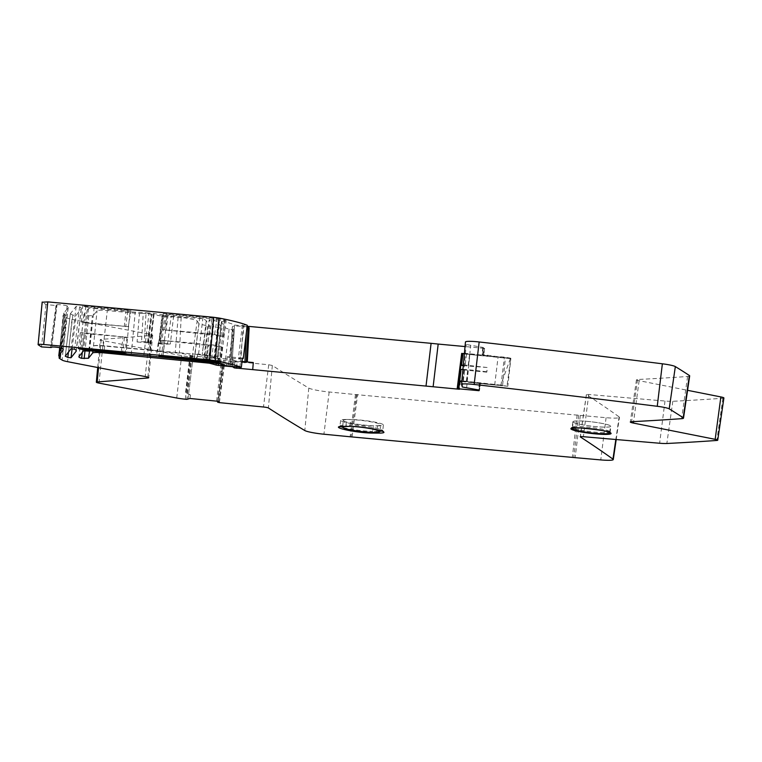 <?xml version="1.0" encoding="UTF-8"?>
<svg xmlns="http://www.w3.org/2000/svg" width="762" height="762" viewBox="0 0 762 762"><rect width="100%" height="100%" fill="white"/><g stroke="black" fill="none" stroke-linecap="round" stroke-linejoin="round"><path stroke-width="0.57" stroke-dasharray="3.81 2.86" d="M248.002 326.784L246.345 362.045L247.317 361.979M248.002 326.327L246.669 362.541L244.935 362.588L244.983 361.769M247.069 326.784L243.173 326.431C235.915 325.822 232.315 325.955 232.381 326.831L230.21 362.617L231.915 365.236L234.296 329.765L232.324 326.679L230.21 362.617C230.114 361.779 233.496 361.626 240.354 362.16L244.935 362.588M230.724 365.274L233.239 329.803L234.286 329.755L231.915 365.255L224.923 364.484A21.479 2.429 6.8 0 1 221.018 362.931A21.479 2.429 6.8 0 1 220.875 362.769L217.408 357.454A42.948 4.867 6.8 0 1 217.265 356.978A42.948 4.867 6.8 0 1 217.284 356.902A42.948 4.867 6.8 0 1 217.399 356.673L221.59 321.393L224.352 321.602A58.274 6.601 -173.2 0 1 233.601 324.583A58.274 6.601 -173.2 0 1 234.61 325.05L244.116 325.926L242.383 324.812L247.25 325.26M232.153 366.455L232.934 359.645L216.922 358.007L216.294 363.522M232.934 359.645L234.991 360.788L240.154 361.312A7.106 0.81 6.8 0 1 240.554 361.35L242.04 361.493M236.43 367.589L237.373 361.159M234.991 360.788L234.344 366.655M233.715 359.959L232.943 367.027M479.012 390.373L479.831 383.629L480.365 383.61L479.46 390.677L480.365 383.61L479.774 382.829L507.816 386.239L506.987 386.163L510.711 358.635L462.953 353.825L461.562 365.474M461.791 381.6L502.549 385.753L459.81 380.838L479.831 383.629M459.81 380.838L459.734 381.371M460.458 381.229L459.448 389.258M464.401 353.454A7.163 0.81 6.8 0 1 469.23 353.701A7.163 0.81 6.8 0 1 469.64 353.749L510.473 358.283L500.786 385.115L506.987 386.163L502.549 385.753L505.368 358.14M462.934 353.844L510.883 358.292L507.816 386.239M500.786 385.115L466.354 381.286A7.163 0.81 -173.2 0 0 465.944 381.248A7.163 0.81 -173.2 0 0 461.848 380.981M510.883 358.292A8.249 0.933 -173.2 0 0 498.1 356.768L482.041 354.425L483.213 355.397L483.765 355.359L484.584 348.291L483.384 347.52L482.565 354.578L483.384 347.501L466.268 344.481L465.468 342.052L461.534 384.553M494.69 384.981L498.1 356.768M463.344 353.549L483.213 355.397L484.041 348.329L484.584 348.291M466.611 388.087L470.63 345.577M482.851 347.358L482.041 354.425M479.774 382.829L478.879 389.877M484.041 348.329L465.03 346.558M219.389 402.631L224.99 360.445L218.161 358.416L190.519 355.787C189.49 355.892 189.862 356.121 191.624 356.483L193.034 356.987L191.824 356.987A3578.238 405.346 6.8 0 1 190.414 356.845A13.345 1.514 6.8 0 1 182.242 355.721A13.345 1.514 6.8 0 1 181.642 355.616L103.394 340.757A7.201 0.819 6.8 0 1 103.108 340.7A7.201 0.819 6.8 0 1 100.27 339.7A7.201 0.819 6.8 0 1 101.251 339.414L151.829 335.451A6.267 0.714 -173.2 0 0 151.981 335.432A6.267 0.714 -173.2 0 0 152.686 335.194A6.267 0.714 -173.2 0 0 149.695 334.223A1789.681 202.74 6.8 0 1 71.999 319.335A14.354 1.629 6.8 0 1 71.39 319.211A14.354 1.629 6.8 0 1 66.104 317.64A3579.324 405.47 6.8 0 1 63.379 315.878A14.354 1.629 6.8 0 1 63.236 315.773A14.354 1.629 6.8 0 1 63.056 315.478A14.354 1.629 6.8 0 1 64.76 314.916L64.799 314.458A42.948 4.867 6.8 0 1 63.837 313.249A42.948 4.867 6.8 0 1 63.846 313.182A42.948 4.867 6.8 0 1 63.979 312.925L68.075 307.753A50.111 5.677 -173.2 0 0 68.228 307.457A50.111 5.677 -173.2 0 0 68.237 307.381A50.111 5.677 -173.2 0 0 67.142 305.981L62.074 348.348M60.246 357.521L64.76 314.916L60.446 357.292M67.104 305.972A5.315 0.6 -173.2 0 0 67.046 305.943A5.315 0.6 -173.2 0 0 61.293 304.829A5.315 0.6 -173.2 0 0 56.674 304.876L56.007 305.505L45.968 304.571L42.186 302.047M51.626 347.243L56.674 304.876L51.292 347.52M221.59 321.393A42.948 4.867 -173.2 0 0 221.494 321.583A42.948 4.867 -173.2 0 0 221.475 321.659A42.948 4.867 -173.2 0 0 221.618 322.145L225.085 327.46A21.479 2.429 -173.2 0 0 225.228 327.612A21.479 2.429 -173.2 0 0 229.133 329.174L232.753 329.755L228.543 365.065M233.239 329.803L232.753 329.755M689.677 375.895A14.354 1.629 6.8 0 1 687.61 376.476A1789.681 202.74 6.8 0 1 637.565 379.514A6.267 0.714 -173.2 0 0 637.394 379.524A6.267 0.714 -173.2 0 0 636.48 379.771A6.267 0.714 -173.2 0 0 639.118 380.676L687.572 390.315M723.9 397.974A7.201 0.819 6.8 0 1 722.862 398.259A1789.681 202.74 6.8 0 1 672.817 401.298A14.354 1.629 6.8 0 1 672.37 401.317A14.354 1.629 6.8 0 1 664.997 401.031A3579.324 405.47 6.8 0 1 588.74 394.478L586.454 394.64A7158.609 810.93 6.8 0 1 619.115 416.871A17.936 2.029 6.8 0 1 619.258 416.985A17.936 2.029 6.8 0 1 619.439 417.328A17.936 2.029 6.8 0 1 606.085 417.7A3579.324 405.47 6.8 0 1 580.349 415.423L355.463 394.545A3579.324 405.47 6.8 0 1 329.165 391.992A17.936 2.029 6.8 0 1 328.155 391.887A17.936 2.029 6.8 0 1 308.781 388.058A7158.609 810.93 6.8 0 1 272.339 365.484L268.719 364.769A3579.324 405.47 6.8 0 1 224.942 360.436M356.711 394.459L351.025 436.778M190.519 355.787L189.929 355.94L185.537 392.801M193.072 356.949L188.538 394.564L193.072 356.949M214.589 334.366L217.056 318.468L163.22 313.639L167.954 314.658L214.017 319.049L212.693 334.937L162.163 329.632L211.741 333.937L223.447 336.509L212.693 334.937M217.056 318.468L224.885 320.221L222.418 336.118M218.075 336.147L219.399 320.259L226.181 320.726L224.885 320.221M219.399 320.259L214.017 319.049M89.106 350.749L94.107 308.458L88.516 308.524L84.001 314.23A21.479 2.429 -173.2 0 0 83.934 314.354A21.479 2.429 -173.2 0 0 86.277 315.82L93.174 315.611L97.06 310.705A13.154 1.486 6.8 0 1 97.126 310.639A13.154 1.486 6.8 0 1 107.309 310.572L139.456 313.553L137.074 341.947L144.247 341.709L146.028 313.363L152.019 314.296M153.572 314.144L149.933 342.471L153.572 314.144M196.148 360.759L196.91 354.368L200.177 354.797A42.948 4.867 6.8 0 1 201.778 355.797A42.948 4.867 6.8 0 1 202.035 356.102L205.73 361.769L194.234 359.112L192.319 356.216L197.158 320.973A15.669 1.772 6.8 0 0 181.899 317.544A15.669 1.772 6.8 0 0 181.146 317.449L166.926 316.525A6.086 0.686 -173.2 0 1 162.611 316.068A6.086 0.686 -173.2 0 1 162.468 316.049L152.705 314.706M197.158 320.973L199.101 323.926L209.941 326.45L206.245 320.783A42.948 4.867 -173.2 0 0 205.988 320.488A42.948 4.867 -173.2 0 0 202.797 318.811L162.668 315.297L163.668 315.182L160.353 343.405L159.02 343.624L162.382 315.373L159.296 343.548L161.601 344.11L170.317 344.033L158.201 342.91L160.01 343.5L163.373 315.258L162.087 314.782L158.696 342.976M143.818 355.311L149.038 312.992A6.077 0.686 -173.2 0 1 153.867 313.525A6.077 0.686 -173.2 0 1 154.162 313.573L162.087 314.782M149.038 312.992L129.988 311.782L125.997 354.168M94.107 308.458L129.988 311.782M83.934 314.354A21.479 2.429 -173.2 0 0 83.925 314.392L78.877 356.768M139.456 313.553L143.246 313.325L141.541 341.681M146.028 313.363L143.246 313.325M87.516 307.191L130.997 310.858L126.101 309.82L82.62 306.153L87.516 307.191L85.439 322.964L81.563 322.145L128.264 326.65L85.439 322.964M204.988 355.063L209.198 319.754L213.15 325.812A21.479 2.429 -173.2 0 0 213.274 325.965A21.479 2.429 -173.2 0 0 218.084 327.774L221.856 328.06L218.218 322.478A35.795 4.058 -173.2 0 0 218.008 322.231A35.795 4.058 -173.2 0 0 213.15 320.088L209.207 319.773L204.988 355.063L207.169 355.073L206.512 362.16M217.637 363.379L221.847 328.041L217.637 363.379L213.874 363.083A21.479 2.429 6.8 0 1 209.064 361.274A21.479 2.429 6.8 0 1 208.94 361.131L205.235 355.454L210.045 356.121A48.358 5.477 6.8 0 1 212.522 356.74A48.358 5.477 6.8 0 1 215.541 357.578A48.358 5.477 6.8 0 1 216.922 358.007M70.323 313.801L72.857 315.087L76.086 315.363L81.163 308.953A50.111 5.677 -173.2 0 0 81.315 308.648A50.111 5.677 -173.2 0 0 81.334 308.572A50.111 5.677 -173.2 0 0 79.61 306.8L76.143 306.429L70.361 313.725A14.316 1.619 -173.2 0 0 70.323 313.801L65.265 356.206M98.974 383.105L103.394 340.757M176.717 398.012L181.642 355.616M191.824 356.987L186.795 399.364M187.957 399.374L188.538 394.564L187.185 393.716L191.624 356.483M188.557 394.564L190.395 394.868L187.185 393.716M190.395 394.868L189.967 398.469M216.599 401.145L221.075 363.607L217.732 362.017L218.161 358.416M187.052 393.278L191.529 355.749M221.075 363.607L223.609 365.027L222.809 364.808L218.437 401.526M223.609 365.027L222.914 364.855M217.732 362.017L222.809 364.808M223.552 360.188L218.399 398.85L222.723 364.769M218.399 398.85L217.884 402.365M355.463 394.545L350.12 436.769M577.158 414.871L572.367 457.229M578.72 415.147L573.748 457.438M580.32 415.423L575.139 457.648M56.007 305.505L50.378 347.739M45.968 304.571L41.491 346.91M242.383 324.812L238.43 358.007L242.411 358.369M242.44 358.121L227.324 356.721A58.855 6.668 6.8 0 1 230.191 357.816A58.855 6.668 6.8 0 1 231.057 358.207L240.03 359.045L244.116 325.926M238.43 358.007L240.03 359.045M227.324 356.721L226.39 365.922M234.61 325.05L231.057 358.207M219.418 363.874L224.352 321.602M216.827 363.598L217.389 356.673M240.659 362.188L243.173 326.431M246.355 332.718L246.64 326.746M217.751 356.54L209.026 355.435A35.795 4.058 6.8 0 1 212.522 356.74A35.795 4.058 6.8 0 1 213.789 357.54A35.795 4.058 6.8 0 1 214.008 357.788L217.637 363.35M209.236 363.179L210.045 356.121M218.837 358.33L218.389 363.684M207.169 355.073L198.568 354.111A42.948 4.867 6.8 0 1 200.177 354.797L205.007 355.102M213.15 320.088L209.036 355.435M207.693 355.149L206.683 362.188M197.653 353.835L196.882 360.912M194.243 360.502L199.615 318.249M198.568 354.111L202.797 318.811M196.91 354.368L104.765 345.815C98.498 345.272 94.802 345.3 93.659 345.9L92.897 351.101M192.319 356.216A15.05 1.705 -173.2 0 0 179.384 353.139L163.316 352.034A7.334 0.829 6.8 0 1 158.077 351.482A7.334 0.829 6.8 0 1 157.715 351.425L149.323 350.244L150.2 343.167L137.074 341.947M89.745 350.806L93.593 345.986A12.525 1.419 -173.2 0 1 103.308 345.977L149.323 350.244M88.754 316.116L85.02 350.558M82.286 352.387L86.277 315.82M154.162 313.573L149.104 355.902M158.201 342.91L156.381 356.987M173.65 315.839L170.317 344.033M161.601 344.11L164.963 315.859M103.308 345.977L107.309 310.572M144.247 341.709L149.933 342.471L147.98 342.662L151.733 314.382M148.276 342.567L150.2 343.167L153.743 314.868M162.468 316.049L157.715 351.425M178.108 317.183L175.241 352.73M181.146 317.449L179.384 353.139M207.769 326.346L203.559 361.655M205.73 361.769L209.941 326.45L205.74 361.779M79.619 306.8L74.571 349.177M463.267 365.665L487.118 367.494L486.823 372.161L487.328 367.922M486.823 372.161L461.058 369.713L459.667 381.362M463.22 381.762L464.61 370.103M462.925 369.332A7.163 0.81 6.8 0 1 467.335 369.589A7.163 0.81 6.8 0 1 467.744 369.637L486.613 371.732M487.118 367.494L468.249 365.398A7.163 0.81 -173.2 0 0 467.839 365.35A7.163 0.81 -173.2 0 0 463.315 365.093M466.496 354.187L465.106 365.836L466.506 354.216M213.331 344.957L160.896 340.223L222.18 347.101L213.331 344.957L211.436 360.845M82.706 332.67L80.305 332.737L84.182 333.556L126.997 337.242L82.706 332.67M349.253 426.387A1.429 1.01 90.3 0 0 350.12 425.129L350.93 425.139A19.174 2.172 6.8 0 1 371.475 427.225A19.174 2.172 6.8 0 1 382.438 430.54L382.438 430.54A19.174 2.172 6.8 0 1 381.781 430.997M372.704 432.387A1.429 1.01 -89.7 0 1 372.599 431.359L372.056 431.359A19.174 2.172 6.8 0 1 342.824 427.387M346.5 419.471L350.577 419.5L350.12 425.129L346.043 425.101L346.5 419.471A19.469 2.21 -173.2 0 0 340.652 420.367A19.469 2.21 -173.2 0 0 352.054 423.748A19.469 2.21 -173.2 0 0 372.923 425.825A19.469 2.21 -173.2 0 0 373.466 425.834L372.599 431.359L376.676 431.387A1.429 1.01 90.3 0 0 376.761 432.349M379.733 431.302A19.174 2.172 6.8 0 1 376.676 431.387L377.542 425.863L373.466 425.834M377.542 425.863A19.469 2.21 -173.2 0 0 383.391 424.996A19.469 2.21 -173.2 0 0 372.266 421.634A19.469 2.21 -173.2 0 0 351.396 419.51A19.469 2.21 -173.2 0 0 350.577 419.5M343.614 420.957A18.955 2.143 6.8 0 1 343.491 420.862A18.955 2.143 6.8 0 1 343.205 420.433A18.955 2.143 6.8 0 1 360.093 420.291A18.955 2.143 6.8 0 1 380.419 424.377A18.955 2.143 6.8 0 1 380.619 424.52A18.955 2.143 6.8 0 1 380.838 424.92A18.955 2.143 6.8 0 1 363.817 425.034A18.955 2.143 6.8 0 1 343.614 420.957M353.578 426.549A18.593 2.105 -173.2 0 0 346.11 426.377M609.438 431.302L609.61 431.425A18.821 2.134 6.8 0 1 609.857 431.854L609.857 431.854A18.821 2.134 6.8 0 1 592.979 431.959A18.821 2.134 6.8 0 1 572.91 427.92L572.738 427.787A18.821 2.134 6.8 0 1 572.491 427.396L572.491 427.396A18.821 2.134 6.8 0 1 589.255 427.253A18.821 2.134 6.8 0 1 609.438 431.311M610.391 425.758A19.117 2.162 -173.2 0 0 589.893 421.634A19.117 2.162 -173.2 0 0 572.862 421.786A19.117 2.162 -173.2 0 0 573.11 422.186A19.117 2.162 -173.2 0 0 573.291 422.31A19.117 2.162 -173.2 0 0 593.674 426.415A19.117 2.162 -173.2 0 0 610.819 426.31A19.117 2.162 -173.2 0 0 610.572 425.882A19.117 2.162 -173.2 0 0 610.391 425.758M573.443 422.319A18.955 2.143 6.8 0 1 573.243 422.177A18.955 2.143 6.8 0 1 573.024 421.805A18.955 2.143 6.8 0 1 589.912 421.653A18.955 2.143 6.8 0 1 610.229 425.739A18.955 2.143 6.8 0 1 610.429 425.882A18.955 2.143 6.8 0 1 610.657 426.291A18.955 2.143 6.8 0 1 593.655 426.396A18.955 2.143 6.8 0 1 573.443 422.319M607.962 431.883A18.593 2.105 -173.2 0 0 591.293 428.654A18.593 2.105 -173.2 0 0 574.329 427.873M239.849 367.17L240.554 361.35M500.996 385.543L504.282 357.997M101.251 339.414L98.536 367.684M185.337 399.221L190.414 356.845M186.185 392.935L190.614 355.778M217.846 401.393L222.275 364.246M268.719 364.769L263.481 407.003M272.339 365.484L268.376 407.956M308.781 388.058L304.81 430.53M329.165 391.992L323.917 434.216M352.111 436.778L357.607 394.497M606.085 417.7L600.761 459.915M619.115 416.871L615.829 439.503M586.454 394.64L580.349 436.693M588.74 394.478L583.397 436.693M664.997 401.031L659.635 443.246M672.817 401.298L666.845 443.494M722.862 398.259L716.851 440.455M639.118 380.676L633.613 421.596M637.556 379.514L631.584 421.7M687.61 376.476L681.599 418.671M462.315 386.972L466.249 344.453M147.828 377.171L151.829 335.451M149.695 334.223L145.218 376.552M71.999 319.335L67.58 361.674M66.104 317.64L62.141 360.112M63.379 315.878L59.417 358.359M64.799 314.458L59.741 356.835M59.827 347.72L63.979 312.925M68.075 307.753L63.113 349.348M38.252 344.815L42.358 302.228M221.618 322.145L217.408 357.454M225.085 327.46L220.875 362.769M229.133 329.174L224.923 364.484M205.359 355.473L204.597 361.912M218.084 327.774L213.874 363.083M213.15 325.812L208.94 361.131M218.218 322.478L214.008 357.788M206.245 320.783L202.035 356.102M104.765 345.815L103.918 352.12M88.792 350.72L92.354 315.811M84.001 314.23L78.943 356.606M88.516 308.524L83.534 350.825M131.245 354.578L135.226 312.182M167.459 344.205L171.24 315.982M89.602 350.796L93.174 315.611M93.478 346.091L97.06 310.705M148.323 342.567L152.067 314.296M166.926 316.525L163.316 352.034M194.148 359.016L199.015 323.831M206.14 326.031L201.273 361.217M147.609 341.909L150.981 313.658M211.912 318.735L209.845 334.508M168.107 314.668L166.04 330.441M213.455 317.935L211.741 333.937M166.402 313.563L164.687 329.565M85.801 306.086L84.087 322.088M127.806 310.934L125.74 326.707M126.101 309.82L124.387 325.831M76.143 306.429L71.085 348.805M70.361 313.725L65.313 356.092M81.163 308.953L76.21 350.539M72.104 348.758L76.086 315.363M72.857 315.087L68.437 352.149M467.954 370.065L466.563 381.724M469.849 354.178L468.459 365.827M466.354 381.286L467.744 369.637M468.249 365.398L469.64 353.749M208.588 360.416L210.483 344.529M163.42 340.166L161.525 356.054M162.963 356.187L164.773 341.043M219.256 362.598L221.151 346.71M216.808 346.739L215.027 361.655M209.636 360.54L211.426 345.529M206.769 360.255L208.578 345.11M82.372 348.701L84.182 333.556M80.924 348.567L82.82 332.68M124.473 337.299L122.663 352.482M121.225 352.311L123.12 336.423M340.805 426.568A19.174 2.172 6.8 0 1 340.281 425.977A19.174 2.172 6.8 0 1 346.043 425.101A1.429 1.01 -89.7 0 1 345.196 426.358M340.652 420.367L339.833 426.787M479.441 382.953L478.555 389.83M472.364 382.6L478.584 383.191M477.936 383.381L497.786 385.248M484.603 348.31L483.784 355.378M97.698 367.522L100.27 339.7M223.647 365.084L219.256 401.888M222.094 364.579L217.703 401.364M356.483 394.516L355.368 403.098M616.191 439.541L619.439 417.328M586.388 394.545L580.215 436.788M636.48 379.771L630.307 422.015M152.686 335.194L148.752 377.704M59.265 356.473L63.056 315.478M60.531 357.397L65.208 314.773M63.837 313.249L59.731 347.701M68.237 307.381L63.189 349.758M51.654 347.31L56.969 305.162M221.475 321.659L217.265 356.978M162.163 329.632L163.22 313.639M223.447 336.509L226.181 320.726M81.563 322.145L82.62 306.153M128.264 326.65L130.997 310.858M81.334 308.572L76.276 350.949M464.601 370.075L463.21 381.733M160.896 340.223L159.001 356.111M222.18 347.101L220.285 362.998M80.305 332.737L78.41 348.625M126.997 337.242L125.101 353.13M383.391 424.996L382.676 431.435M342.805 426.406L343.205 420.433M379.895 430.368L380.838 424.92M610.105 432.749L610.819 426.31M572.862 421.786L572.043 428.215M572.605 428.063L573.024 421.805M609.581 432.473L610.657 426.291"/><path stroke-width="1.14" d="M249.145 327.87L248.002 326.327L248.021 328.003L249.145 327.87L247.317 361.979L253.298 362.541L252.717 369.627L239.697 368.408A7.172 0.81 -173.2 0 0 239.297 368.37A7.172 0.81 -173.2 0 0 236.42 368.208L236.696 366.76M248.012 327.946L246.345 361.893L248.012 327.936M242.04 361.493L247.317 361.979M459.734 381.371L458.772 388.82L459.448 389.258L252.717 369.627L253.298 362.541M236.42 368.208L234.248 367.875M234.363 366.446L234.239 367.875L232.153 366.455M233.001 366.532L232.943 367.027M458.772 388.82L478.974 390.696L478.584 390.087M218.389 363.684L218.237 365.408L232.124 366.703M218.237 365.408L216.122 365.065A48.416 5.486 -173.2 0 0 214.751 364.646A48.416 5.486 -173.2 0 0 209.236 363.179L103.823 352.863C97.546 352.32 93.84 352.349 92.697 352.949L88.478 358.264L89.602 350.796M89.487 351.158L83.534 350.825L78.943 356.606A21.479 2.429 6.8 0 0 78.886 356.73A21.479 2.429 6.8 0 0 78.877 356.768A21.479 2.429 6.8 0 0 81.639 358.33L88.478 358.264M88.773 350.72L143.818 355.311A6.448 0.733 6.8 0 1 148.942 355.873A6.448 0.733 6.8 0 1 149.104 355.902L194.243 360.502L219.418 363.874A59.017 6.687 6.8 0 1 226.39 365.922L241.344 367.303A74.019 8.382 -173.2 0 0 240.592 367.027A74.019 8.382 -173.2 0 0 215.322 360.674L209.845 359.912L213.665 317.297L47.796 301.895L42.358 302.228M47.796 301.895L43.701 344.491L209.845 359.912M43.701 344.491L43.377 344.462C39.462 344.167 37.757 344.281 38.252 344.815L38.1 344.615M51.292 347.52L41.491 346.91L38.252 344.815M51.626 347.243A5.315 0.6 6.8 0 1 56.378 347.215A5.315 0.6 6.8 0 1 62.046 348.348M62.093 348.358A50.111 5.677 6.8 0 1 63.189 349.758A50.111 5.677 6.8 0 1 63.17 349.834A50.111 5.677 6.8 0 1 63.017 350.129L58.922 355.302A42.948 4.867 -173.2 0 0 58.798 355.559A42.948 4.867 -173.2 0 0 58.779 355.625A42.948 4.867 -173.2 0 0 59.741 356.835L60.246 357.521A13.23 1.495 -173.2 0 0 59.122 357.988A13.23 1.495 -173.2 0 0 59.284 358.264A13.23 1.495 -173.2 0 0 59.417 358.359A3578.2 405.336 6.8 0 0 62.141 360.112A13.23 1.495 -173.2 0 0 67.008 361.559A13.23 1.495 -173.2 0 0 67.58 361.674A1788.557 202.606 -173.2 0 0 145.228 376.552A7.391 0.838 6.8 0 1 148.752 377.704A7.391 0.838 6.8 0 1 147.914 377.981A7.391 0.838 6.8 0 1 147.742 378L147.828 377.171M98.536 367.684L97.165 381.962L147.742 378M97.165 381.962A6.067 0.686 -173.2 0 0 96.336 382.21A6.067 0.686 -173.2 0 0 98.736 383.057A6.067 0.686 -173.2 0 0 98.974 383.105L176.717 398.012A13.345 1.514 -173.2 0 0 185.337 399.221A3578.238 405.346 6.8 0 0 186.823 399.364M186.795 399.364L189.967 398.469L216.599 401.145L219.256 401.888L217.608 402.184L219.389 402.631A3578.2 405.336 -173.2 0 0 263.481 407.003A4.305 0.486 6.8 0 1 268.319 407.918A4.305 0.486 6.8 0 1 268.376 407.956A7157.485 810.806 -173.2 0 0 304.81 430.53A16.812 1.905 -173.2 0 0 322.964 434.121A16.812 1.905 -173.2 0 0 323.917 434.216A3578.2 405.336 -173.2 0 0 350.129 436.769L575.12 457.648A3578.2 405.336 -173.2 0 0 600.761 459.915A16.812 1.905 -173.2 0 0 613.267 459.562A16.812 1.905 -173.2 0 0 613.105 459.248A16.812 1.905 -173.2 0 0 612.972 459.134A7157.485 810.806 -173.2 0 0 580.311 436.912A4.305 0.486 6.8 0 1 580.215 436.788A4.305 0.486 6.8 0 1 583.197 436.683A4.305 0.486 6.8 0 1 583.397 436.693A3578.2 405.336 -173.2 0 0 659.635 443.246A13.23 1.495 -173.2 0 0 666.426 443.503A13.23 1.495 -173.2 0 0 666.836 443.494A1788.557 202.606 -173.2 0 0 716.851 440.455A6.067 0.686 -173.2 0 0 717.728 440.217A6.067 0.686 -173.2 0 0 715.413 439.379A6.067 0.686 -173.2 0 0 715.175 439.331L633.422 423.081A7.391 0.838 6.8 0 1 630.307 422.015A7.391 0.838 6.8 0 1 631.393 421.719A7.391 0.838 6.8 0 1 631.584 421.7A1788.557 202.606 -173.2 0 0 681.599 418.671A13.23 1.495 -173.2 0 0 683.504 418.138A13.23 1.495 -173.2 0 0 683.352 417.862A13.23 1.495 -173.2 0 0 683.219 417.767A3578.2 405.336 -173.2 0 0 669.198 408.861A13.23 1.495 -173.2 0 0 657.997 406.384A13.23 1.495 -173.2 0 0 657.244 406.289A1788.557 202.606 -173.2 0 0 575.329 396.259A1788.557 202.606 -173.2 0 0 474.155 384.467A13.23 1.495 -173.2 0 0 461.524 384.477L461.524 384.477A13.23 1.495 -173.2 0 0 461.534 384.553L462.334 387.01L478.593 389.973M206.683 360.998L159.001 356.111L208.588 360.416L219.256 362.598L215.008 362.645L206.683 360.998L206.769 360.255M82.286 349.453L78.41 348.625L80.924 348.567L125.101 353.13L82.286 349.453L82.372 348.701M74.562 349.177A50.111 5.677 6.8 0 1 76.276 350.949A50.111 5.677 6.8 0 1 76.267 351.025A50.111 5.677 6.8 0 1 76.114 351.32L71.028 357.74L67.808 357.454L65.265 356.178A14.316 1.619 6.8 0 1 65.313 356.092L71.085 348.805L74.571 349.177M373.39 433.073C355.425 433.178 325.098 426.072 344.872 426.358L348.967 426.377C366.941 426.282 397.259 433.387 377.485 433.102L373.39 433.073A1.429 1.01 -89.7 0 1 372.704 432.387M462.934 353.844L461.667 353.397L463.344 353.549M457.819 389.106L462.267 353.778M462.953 353.825A7.163 0.81 6.8 0 1 462.944 353.758A7.163 0.81 6.8 0 1 464.401 353.454M461.848 380.981A7.163 0.81 -173.2 0 0 459.657 381.305A7.163 0.81 -173.2 0 0 459.667 381.362L461.791 381.6M457.181 388.696L461.667 353.397M433.159 386.467L438.188 344.072L465.03 346.558M426.063 385.724L431.092 343.329L438.188 344.072M431.092 343.329L248.002 326.327M42.186 302.028L38.1 344.643M242.411 358.369L243.288 358.454L247.25 325.26A74.019 8.382 6.8 0 0 245.65 324.66A74.019 8.382 6.8 0 0 219.027 318.04L213.665 317.297M248.222 326.688L246.64 326.746M465.468 342.052A14.354 1.629 6.8 0 1 465.458 341.967L465.458 341.967A14.354 1.629 6.8 0 1 479.165 341.967A1789.681 202.74 6.8 0 1 580.406 353.758A1789.681 202.74 6.8 0 1 662.369 363.798A14.354 1.629 6.8 0 1 663.188 363.903A14.354 1.629 6.8 0 1 675.342 366.589A3579.324 405.47 6.8 0 1 689.372 375.495A14.354 1.629 6.8 0 1 689.505 375.59A14.354 1.629 6.8 0 1 689.677 375.895L683.504 418.138M687.572 390.315L720.871 396.935A7.201 0.819 6.8 0 1 721.157 396.983A7.201 0.819 6.8 0 1 723.9 397.974L717.728 440.217M219.027 318.04L215.322 360.674M241.344 367.303L242.44 358.121A74.019 8.382 -173.2 0 1 243.288 358.454M244.935 362.588L246.355 332.718M209.236 363.179L209.312 362.55M216.294 363.522L216.122 365.065M196.072 361.426L196.148 360.759M92.897 351.101L92.64 353.006M89.745 350.806L88.906 351.206M85.02 350.558L84.144 358.626M81.648 358.33L82.286 352.387M461.058 369.713A7.163 0.81 6.8 0 1 461.048 369.656A7.163 0.81 6.8 0 1 462.925 369.332M463.315 365.093A7.163 0.81 -173.2 0 0 461.553 365.417A7.163 0.81 -173.2 0 0 461.562 365.474L463.267 365.665M346.11 426.377A18.593 2.105 -173.2 0 0 342.757 427.187A18.593 2.105 -173.2 0 0 343.033 427.606A18.593 2.105 -173.2 0 0 343.176 427.701A18.593 2.105 -173.2 0 0 363.007 431.702A18.593 2.105 -173.2 0 0 379.686 431.587A18.593 2.105 -173.2 0 0 379.466 431.197A18.593 2.105 -173.2 0 0 379.266 431.054A18.593 2.105 -173.2 0 0 353.578 426.549M574.329 427.873A18.593 2.105 -173.2 0 0 572.576 428.549A18.593 2.105 -173.2 0 0 572.795 428.92A18.593 2.105 -173.2 0 0 572.995 429.063A18.593 2.105 -173.2 0 0 592.826 433.064A18.593 2.105 -173.2 0 0 609.505 432.959A18.593 2.105 -173.2 0 0 609.286 432.559A18.593 2.105 -173.2 0 0 609.086 432.416A18.593 2.105 -173.2 0 0 607.962 431.883M239.697 368.408L239.849 367.17M610.648 432.921A20.25 2.296 6.8 0 1 595.255 433.854A20.25 2.296 6.8 0 1 571.348 429.273A20.25 2.296 6.8 0 1 586.74 428.339A20.25 2.296 6.8 0 1 610.648 432.921M218.437 401.526L218.38 402.05M615.829 439.503L612.972 459.134M715.175 439.331L720.871 396.935M633.613 421.596L633.422 423.081M689.362 375.495L683.219 417.767M675.342 366.589L669.198 408.861M662.369 363.798L657.244 406.289M479.165 341.967L474.155 384.467M58.922 355.302L59.827 347.72M63.113 349.348L63.017 350.129M204.597 361.912L204.53 362.522M103.918 352.12L103.823 352.863M76.21 350.539L76.114 351.32M71.028 357.74L72.104 348.758M68.437 352.149L67.808 357.454M162.877 356.93L162.963 356.187M215.027 361.655L214.913 362.626M209.531 361.417L209.636 360.54M122.663 352.482L122.577 353.187M376.761 432.349A1.429 1.01 90.3 0 0 377.485 433.102M381.781 430.997A19.174 2.172 6.8 0 1 379.733 431.302M342.824 427.387A19.174 2.172 6.8 0 1 340.805 426.568M96.336 382.21L97.698 367.522M217.703 401.364L217.608 402.184M613.267 459.562L616.191 439.541M461.524 384.477L465.458 341.967M59.122 357.988L59.265 356.473M59.731 347.701L58.779 355.625M461.048 369.656L459.657 381.305M462.944 353.758L461.553 365.417M382.438 430.54L382.676 431.435C387.058 431.644 362.102 425.987 349.11 426.396L339.833 426.787L340.281 425.977M342.757 427.187L342.805 426.406M379.686 431.587L379.895 430.368M572.491 427.396L572.043 428.215C566.071 425.901 613.61 430.968 610.038 432.711L609.857 431.854M572.576 428.549L572.605 428.063M609.505 432.959L609.581 432.473"/></g></svg>
